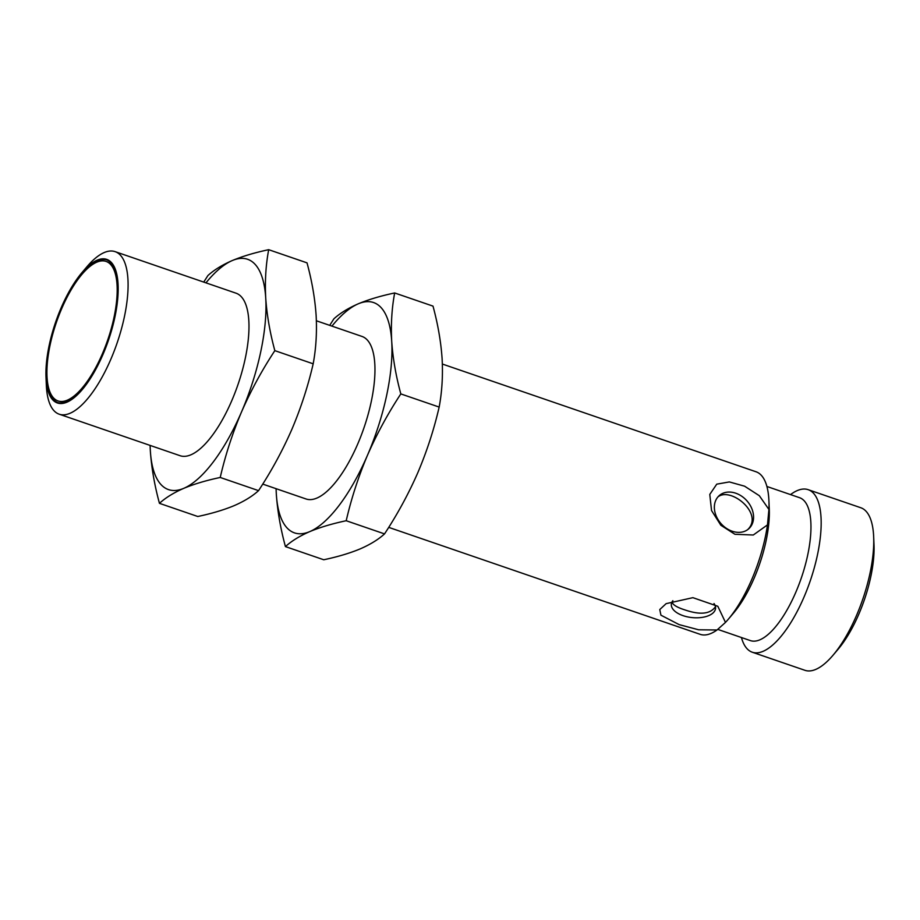 <?xml version="1.0" encoding="UTF-8"?>
<svg xmlns="http://www.w3.org/2000/svg" width="920" height="920" viewBox="0 0 920 920"><rect width="100%" height="100%" fill="white"/><g stroke="black" fill="none" stroke-linecap="round" stroke-linejoin="round"><path stroke-width="1.38" d="M388.711 527.367L700.189 634.34A85.951 31.602 -71 0 0 717.013 629.993L698.625 629.786L679.155 624.622L660.928 615.181L659.766 609.557L666.126 603.646L692.898 597.667L717.818 606.28L725.477 622.414A85.951 31.602 -71 0 0 728.249 619.309A85.951 31.602 -71 0 0 751.732 579.554A85.951 31.602 -71 0 0 767.475 524.894L753.296 535.003L734.931 534.29L720.855 525.262L711.539 510.531L709.78 494.431L716.749 484.161L729.353 481.93L744.602 486.197L759.31 495.696L768.924 509.45A85.951 31.602 -71 0 0 768.924 500.859A85.951 31.602 -71 0 0 756.021 471.764L442.359 364.044M768.924 509.45L767.475 524.894M732.182 531.219A22.206 17.25 48.2 0 0 748.776 528.759A22.206 17.25 48.2 0 0 746.821 500.71A22.206 17.25 48.2 0 0 719.164 495.661A22.206 17.25 48.2 0 0 715.771 514.912A22.206 17.25 48.2 0 0 732.182 531.219M728.249 619.309L733.505 613.111A75.555 27.784 -71 0 0 754.147 578.162A75.555 27.784 -71 0 0 769.269 508.978L768.924 500.859M725.477 622.414L717.013 629.993M672.876 600.691A22.206 11.339 -174.6 0 0 671.335 604.244A22.206 11.339 -174.6 0 0 683.031 615.641A22.206 11.339 -174.6 0 0 715.542 608.396A22.206 11.339 -174.6 0 0 714.012 603.543M394.668 292.962L432.998 306.118C437.897 324.139 440.933 341.653 442.106 358.673C443.014 375.601 442.025 391.736 439.162 407.077C434.022 429.364 426.926 451.191 417.875 472.558C408.56 493.833 397.452 514.28 384.537 533.899C378.384 539.499 370.265 544.502 360.18 548.895C349.83 553.207 337.686 556.818 323.759 559.762L285.43 546.595C291.582 540.995 299.702 535.992 309.787 531.599C320.148 527.286 332.281 523.675 346.207 520.731C351.348 498.444 358.432 476.617 367.482 455.25C376.809 433.975 387.918 413.528 400.821 393.909C395.922 375.9 392.886 358.386 391.713 341.366C390.816 324.438 391.793 308.303 394.668 292.962C380.742 295.895 368.598 299.517 358.248 303.818C348.162 308.211 340.043 313.214 333.891 318.826L329.716 325.358M747.661 529.655C764.083 513.935 731.285 486.967 718.255 496.662M717.749 629.383L750.409 640.607A75.555 27.784 -71 0 0 795.731 592.445A75.555 27.784 -71 0 0 799.503 497.674L766.9 486.473M671.899 602.22C673.152 604.9 677.062 607.327 683.606 609.488L685.561 610.132C700.453 615.112 710.412 613.962 715.461 606.706M439.162 407.077L400.821 393.909M384.537 533.899L346.207 520.731M276.069 488.681L276.322 494.051C277.495 511.072 280.531 528.586 285.43 546.595M741.439 637.525A85.951 31.602 -71 0 0 752.318 652.234A85.951 31.602 -71 0 0 803.85 597.448A85.951 31.602 -71 0 0 808.151 489.67A85.951 31.602 -71 0 0 790.533 494.592M331.936 326.117A121.762 44.781 109 0 1 358.248 303.818A121.762 44.781 109 0 1 391.713 341.366A121.762 44.781 109 0 1 367.482 455.25A121.762 44.781 109 0 1 309.787 531.599A121.762 44.781 109 0 1 276.322 494.051A121.762 44.781 109 0 1 276.103 488.692M752.318 652.234L804.942 670.312A85.951 31.602 -71 0 0 832.991 655.281A85.951 31.602 -71 0 0 856.485 615.526A85.951 31.602 -71 0 0 873.666 536.832A85.951 31.602 -71 0 0 860.775 507.736L808.151 489.67M262.729 484.092L306.107 498.996A85.951 31.602 -71 0 0 357.638 444.21A85.951 31.602 -71 0 0 361.94 336.421L316.376 320.781M832.991 655.281L838.062 649.301A75.923 27.922 -71 0 0 858.82 614.181A75.923 27.922 -71 0 0 874 544.674L873.666 536.832M268.686 249.688L307.016 262.855C311.914 280.864 314.95 298.379 316.123 315.399C317.032 332.339 316.043 348.473 313.179 363.814C308.039 386.101 300.943 407.916 291.893 429.295C282.578 450.57 271.469 471.017 258.555 490.636C252.402 496.236 244.283 501.239 234.197 505.632C223.847 509.933 211.703 513.555 197.777 516.499L159.447 503.332C165.6 497.72 173.719 492.717 183.804 488.324C194.166 484.023 206.298 480.401 220.225 477.468C225.365 455.181 232.449 433.354 241.5 411.987C250.827 390.712 261.935 370.265 274.839 350.647C269.939 332.637 266.904 315.123 265.73 298.103C264.833 281.163 265.811 265.029 268.686 249.688C254.759 252.632 242.615 256.243 232.265 260.555C222.18 264.948 214.061 269.951 207.908 275.551L203.734 282.095M313.179 363.814L274.839 350.647M258.555 490.636L220.225 477.468M150.086 445.406L150.339 450.777C151.512 467.797 154.548 485.323 159.447 503.332M205.953 282.854A121.762 44.781 109 0 1 232.265 260.555A121.762 44.781 109 0 1 265.73 298.103A121.762 44.781 109 0 1 241.5 411.987A121.762 44.781 109 0 1 183.804 488.324A121.762 44.781 109 0 1 150.339 450.777A121.762 44.781 109 0 1 150.121 445.418M59.225 414.207L180.124 455.722A85.951 31.602 -71 0 0 231.656 400.947A85.951 31.602 -71 0 0 235.957 293.158L115.057 251.631A85.951 31.602 109 0 1 110.768 359.421A85.951 31.602 109 0 1 59.225 414.207A85.951 31.602 109 0 1 46.333 385.112L46 377.269A75.923 27.922 109 0 1 61.18 307.763A75.923 27.922 109 0 1 81.938 272.642A75.923 27.922 109 0 1 118.174 287.408A75.923 27.922 109 0 1 83.662 387.895A75.923 27.922 109 0 1 46 377.269M81.938 272.642L87.009 266.662A85.951 31.602 109 0 1 115.057 251.631M102.787 354.43A75.428 27.738 -71 0 0 106.547 259.842A75.428 27.738 -71 0 0 55.821 322.161A75.428 27.738 -71 0 0 57.557 402.511A75.428 27.738 -71 0 0 102.787 354.43M106.87 259.946A75.428 27.738 -71 0 0 68.517 294.446M48.806 351.842A75.428 27.738 -71 0 0 57.868 402.615M115.931 310.718A73.772 27.128 -71 0 0 106.639 261.613L106.018 261.406A73.772 27.128 109 0 1 102.327 353.924A73.772 27.128 109 0 1 58.086 400.947A73.772 27.128 109 0 1 56.396 322.356A73.772 27.128 109 0 1 106.018 261.406M58.086 400.947L58.719 401.154A73.772 27.128 -71 0 0 96.209 368.115"/></g></svg>
